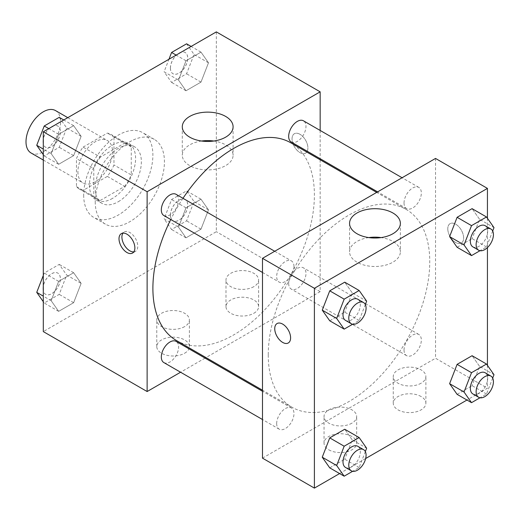 <?xml version="1.0" encoding="UTF-8"?>
<svg xmlns="http://www.w3.org/2000/svg" width="520" height="520" viewBox="0 0 520 520"><rect width="100%" height="100%" fill="white"/><g stroke="black" fill="none" stroke-linecap="round" stroke-linejoin="round"><path stroke-width="0.39" stroke-dasharray="2.6 1.95" d="M31.07 152.984A24.473 14.131 120 0 0 55.543 138.853A24.473 14.131 120 0 0 55.543 110.598M77.909 171.75A24.473 14.131 120 0 0 82.979 182.956A24.473 14.131 120 0 0 107.452 168.825A24.473 14.131 120 0 0 107.452 140.569A24.473 14.131 120 0 0 88.595 147.127A24.473 14.131 120 0 0 77.909 171.75M83.077 147.127L107.354 133.107A31.584 18.233 120 0 1 111.007 134.407A31.584 18.233 120 0 1 113.958 136.923L113.958 164.957A31.584 18.233 120 0 1 107.354 176.397L83.077 190.417A31.584 18.233 120 0 1 79.424 189.118A31.584 18.233 120 0 1 76.473 186.602L76.473 158.567A31.584 18.233 120 0 1 83.077 147.127L100.38 157.118L124.657 143.097L107.354 133.107M107.354 176.397L124.657 186.388L100.38 200.408L83.077 190.417M76.473 186.602L93.776 196.593L93.776 168.558L76.473 158.567M93.776 196.593A31.584 18.233 120 0 0 96.727 199.108A31.584 18.233 120 0 0 100.38 200.408M124.657 186.388A31.584 18.233 120 0 0 131.267 174.947L113.958 164.957M124.657 143.097A31.584 18.233 120 0 1 128.31 144.398A31.584 18.233 120 0 1 131.267 146.913L131.267 174.947M100.38 157.118A31.584 18.233 120 0 0 93.776 168.558M112.522 198.393A32.63 18.837 -60 0 1 96.206 200.011A32.63 18.837 -60 0 1 96.206 162.331A32.63 18.837 -60 0 1 128.837 143.494A32.63 18.837 -60 0 1 133.835 169.644A32.63 18.837 -60 0 1 112.522 198.393M118.287 201.721A32.63 18.837 120 0 0 139.601 172.972A32.63 18.837 120 0 0 134.602 146.828A32.63 18.837 120 0 0 109.46 155.565A32.63 18.837 120 0 0 95.219 188.403A32.63 18.837 120 0 0 101.972 203.339A32.63 18.837 120 0 0 118.287 201.721M131.267 146.913L113.958 136.923M83.681 195.065A48.945 28.256 120 0 0 93.815 217.471A48.945 28.256 120 0 0 142.76 189.208A48.945 28.256 120 0 0 142.76 132.698A48.945 28.256 120 0 0 105.04 145.808A48.945 28.256 120 0 0 83.681 195.065M95.219 201.721A48.945 28.256 120 0 0 105.352 224.127A48.945 28.256 120 0 0 154.297 195.871A48.945 28.256 120 0 0 154.297 139.36A48.945 28.256 120 0 0 116.578 152.47A48.945 28.256 120 0 0 95.219 201.721M216.339 31.889L216.339 231.692L43.303 331.597M81.133 283.387L73.639 302.699L58.65 311.35L51.161 300.69L58.65 281.378L73.639 272.727L81.133 283.387L73.639 302.699L58.65 311.35L51.161 300.69L58.65 281.378L73.639 272.727L81.133 283.387L66.71 275.061L59.215 294.372L44.233 303.024L43.303 301.704M178.516 227.162L186.011 207.85L200.993 199.199L208.488 209.859L200.993 229.171L186.011 237.822L178.516 227.162L186.011 207.85L200.993 199.199L208.488 209.859L200.993 229.171L186.011 237.822L178.516 227.162L164.093 218.836L171.587 199.524L186.576 190.873L194.064 201.533L186.576 220.844L171.587 229.495L164.093 218.836M178.516 80.1L186.011 60.788L200.993 52.136L208.488 62.797L200.993 82.108L186.011 90.76L178.516 80.1L186.011 60.788L200.993 52.136L208.488 62.797L200.993 82.108L186.011 90.76L178.516 80.1L164.093 71.773L168.961 59.248M51.161 153.627L58.65 134.316L73.639 125.665L81.133 136.325L73.639 155.636L58.65 164.287L51.161 153.627L58.65 134.316L73.639 125.665L81.133 136.325L73.639 155.636L58.65 164.287L51.161 153.627L43.303 149.097M299.975 134.29A11.219 6.474 -120 0 0 294.372 133.731A11.219 6.474 -120 0 0 294.372 146.685A11.219 6.474 -120 0 0 305.584 153.16A11.219 6.474 -120 0 0 307.307 144.17A11.219 6.474 -120 0 0 299.975 134.29A11.219 6.474 60 0 1 307.3 144.177A11.219 6.474 60 0 1 305.578 153.16A11.219 6.474 60 0 1 294.365 146.685A11.219 6.474 60 0 1 294.365 133.738A11.219 6.474 60 0 1 299.975 134.29M320.164 130.448L320.164 158.704M320.164 159.77L320.164 291.636L216.339 231.692M201.539 141.024A25.396 14.664 0 0 0 189.728 144.879A25.396 14.664 0 0 0 182.292 155.246A25.396 14.664 0 0 0 207.688 169.91A25.396 14.664 0 0 0 233.09 155.246A25.396 14.664 0 0 0 213.844 141.024M133.809 251.894A11.219 6.474 -120 0 0 135.453 251.381A11.219 6.474 -120 0 0 135.453 238.433A11.219 6.474 -120 0 0 124.241 231.959A11.219 6.474 -120 0 0 122.974 233.129M253.832 313.281A16.315 9.418 0 0 0 258.609 306.625A16.315 9.418 0 0 0 242.3 297.206A16.315 9.418 0 0 0 225.986 306.625A16.315 9.418 0 0 0 236.054 315.322A16.315 9.418 0 0 0 253.832 313.281M184.619 353.243A16.315 9.418 0 0 0 189.397 346.587A16.315 9.418 0 0 0 173.082 337.168A16.315 9.418 0 0 0 156.767 346.587A16.315 9.418 0 0 0 166.842 355.284A16.315 9.418 0 0 0 184.619 353.243M320.164 291.636L205.966 357.572M205.042 358.104L180.577 372.229M253.832 286.644A16.315 9.418 180 0 1 236.054 288.685A16.315 9.418 180 0 1 225.986 279.981A16.315 9.418 180 0 1 242.3 270.562A16.315 9.418 180 0 1 258.609 279.981A16.315 9.418 180 0 1 253.832 286.644M184.619 326.606A16.315 9.418 180 0 1 166.842 328.647A16.315 9.418 180 0 1 156.767 319.943A16.315 9.418 180 0 1 173.082 310.525A16.315 9.418 180 0 1 189.397 319.943A16.315 9.418 180 0 1 184.619 326.606M163.852 215.514A12.233 7.066 120 0 0 173.277 212.238A12.233 7.066 120 0 0 178.62 199.927A12.233 7.066 120 0 0 176.085 194.324M288.672 283.445A12.233 7.066 120 0 0 291.207 289.048A12.233 7.066 120 0 0 303.44 281.983A12.233 7.066 120 0 0 303.44 267.852A12.233 7.066 120 0 0 294.014 271.135A12.233 7.066 120 0 0 288.672 283.445M163.852 362.576A12.233 7.066 120 0 0 176.085 355.511A12.233 7.066 120 0 0 176.085 341.38M291.207 141.986A12.233 7.066 120 0 0 303.44 134.921A12.233 7.066 120 0 0 303.44 120.796M176.547 340.587A114.198 65.936 120 0 0 290.745 274.651A114.198 65.936 120 0 0 290.745 142.785M182.994 198.308A114.198 65.936 120 0 0 170.755 219.505M268.255 354.906A114.198 65.936 120 0 0 291.909 407.186A114.198 65.936 120 0 0 406.107 341.25A114.198 65.936 120 0 0 406.107 209.385A114.198 65.936 120 0 0 318.103 239.98A114.198 65.936 120 0 0 268.255 354.906M293.976 266.526A12.233 7.066 -60 0 1 288.639 278.837A12.233 7.066 -60 0 1 279.208 282.12A12.233 7.066 -60 0 1 279.208 267.989A12.233 7.066 -60 0 1 291.447 260.923A12.233 7.066 -60 0 1 293.976 266.526M404.034 350.044A12.233 7.066 120 0 0 406.569 355.647A12.233 7.066 120 0 0 418.801 348.582A12.233 7.066 120 0 0 418.801 334.457A12.233 7.066 120 0 0 409.37 337.734A12.233 7.066 120 0 0 404.034 350.044M276.673 423.572A12.233 7.066 120 0 0 279.208 429.175A12.233 7.066 120 0 0 291.447 422.11A12.233 7.066 120 0 0 291.447 407.986A12.233 7.066 120 0 0 282.016 411.262A12.233 7.066 120 0 0 276.673 423.572M404.034 202.989A12.233 7.066 120 0 0 406.569 208.592A12.233 7.066 120 0 0 418.801 201.526A12.233 7.066 120 0 0 418.801 187.395A12.233 7.066 120 0 0 409.37 190.678A12.233 7.066 120 0 0 404.034 202.989M262.483 458.14L435.526 358.241L487.435 388.213L466.966 400.029M435.526 158.431L435.526 358.241M421.103 396.532A16.315 9.418 0 0 0 403.325 394.491A16.315 9.418 0 0 0 393.257 403.195A16.315 9.418 0 0 0 403.325 411.899A16.315 9.418 0 0 0 421.103 409.857A16.315 9.418 0 0 0 425.88 403.195A16.315 9.418 0 0 0 421.103 396.532M328.815 449.82A16.315 9.418 0 0 0 351.891 449.82A16.315 9.418 0 0 0 356.668 443.157A16.315 9.418 0 0 0 340.353 433.738A16.315 9.418 0 0 0 324.038 443.157A16.315 9.418 0 0 0 325.975 447.61A16.315 9.418 0 0 0 328.815 449.82M339.612 473.558L365.664 458.517M352.222 292.838L344.734 282.178L352.222 292.838L344.734 312.15L352.222 292.838L366.646 301.164M329.745 320.801L344.734 312.15L329.745 320.801M479.583 219.31L472.089 208.65L479.583 219.31L472.089 238.622L479.583 219.31L494 227.636M457.1 247.273L472.089 238.622L457.1 247.273M479.583 366.373L472.089 355.713L479.583 366.373L472.089 385.684L479.583 366.373L494 374.699M457.1 394.335L472.089 385.684L457.1 394.335M487.435 218.296L487.435 247.598M487.435 365.359L487.435 388.213M352.222 439.901L344.734 429.24L352.222 439.901L344.734 459.212L352.222 439.901L366.646 448.227M329.745 467.863L344.734 459.212L329.745 467.863M421.103 383.214A16.315 9.418 180 0 1 403.325 385.255A16.315 9.418 180 0 1 393.257 376.551A16.315 9.418 180 0 1 409.572 367.133A16.315 9.418 180 0 1 425.88 376.551A16.315 9.418 180 0 1 421.103 383.214M351.891 423.176A16.315 9.418 180 0 1 334.113 425.217A16.315 9.418 180 0 1 324.038 416.513A16.315 9.418 180 0 1 340.353 407.095A16.315 9.418 180 0 1 356.668 416.513A16.315 9.418 180 0 1 351.891 423.176M447.779 228.781A11.219 6.474 -120 0 0 452.679 240.065A11.219 6.474 -120 0 0 461.318 243.074A11.219 6.474 -120 0 0 461.318 230.119A11.219 6.474 -120 0 0 450.106 223.645A11.219 6.474 -120 0 0 447.779 228.781A11.219 6.474 60 0 1 450.099 223.645A11.219 6.474 60 0 1 461.318 230.126A11.219 6.474 60 0 1 461.318 243.074A11.219 6.474 60 0 1 452.673 240.071A11.219 6.474 60 0 1 447.779 228.781M368.803 237.594A25.396 14.664 0 0 0 349.563 251.823A25.396 14.664 0 0 0 357 262.19A25.396 14.664 0 0 0 384.683 265.369A25.396 14.664 0 0 0 400.361 251.823A25.396 14.664 0 0 0 381.115 237.594M288.281 342.973L288.288 342.973A11.219 6.474 -120 0 0 288.288 342.973A11.219 6.474 -120 0 0 290.608 337.838A11.219 6.474 -120 0 0 285.714 326.553A11.219 6.474 -120 0 0 277.069 323.544L277.069 323.544M365.339 304.531L359.151 320.476L352.644 324.233M345.54 320.411A12.233 7.066 120 0 0 357.773 313.352A12.233 7.066 120 0 0 357.773 299.221M359.151 320.476L344.734 312.15M492.694 231.004L486.506 246.948L479.999 250.705M472.894 246.883A12.233 7.066 120 0 0 485.134 239.824A12.233 7.066 120 0 0 485.134 225.693M486.506 246.948L472.089 238.622M365.339 451.594L359.151 467.538L352.644 471.296M345.54 467.474A12.233 7.066 120 0 0 357.773 460.408A12.233 7.066 120 0 0 357.773 446.277M359.151 467.538L344.734 459.212M492.694 378.066L486.506 394.01L479.999 397.768M472.894 393.946A12.233 7.066 120 0 0 485.134 386.88A12.233 7.066 120 0 0 485.134 372.749M486.506 394.01L472.089 385.684M59.215 117.338L66.71 127.998L59.215 147.31L44.233 155.961L43.303 154.642M43.075 141.648A12.233 7.066 120 0 0 45.611 147.251A12.233 7.066 120 0 0 57.843 140.185A12.233 7.066 120 0 0 57.843 126.055A12.233 7.066 120 0 0 48.412 129.337A12.233 7.066 120 0 0 43.075 141.648M81.133 136.325L66.71 127.998M73.639 155.636L59.215 147.31M58.65 164.287L44.233 155.961M58.65 134.316L48.789 128.622M73.639 125.665L63.772 119.971M43.03 141.622A12.233 7.066 120 0 0 45.559 147.225A12.233 7.066 120 0 0 57.798 140.16A12.233 7.066 120 0 0 57.798 126.028A12.233 7.066 120 0 0 48.367 129.305A12.233 7.066 120 0 0 43.03 141.622M186.576 43.81L194.064 54.47L186.576 73.782L171.587 82.433L164.093 71.773M170.43 68.12A12.233 7.066 120 0 0 172.965 73.723A12.233 7.066 120 0 0 185.198 66.657A12.233 7.066 120 0 0 185.198 52.527A12.233 7.066 120 0 0 175.773 55.802A12.233 7.066 120 0 0 170.43 68.12M208.488 62.797L194.064 54.47M200.993 82.108L186.576 73.782M186.011 90.76L171.587 82.433M186.011 60.788L176.144 55.094M200.993 52.136L191.133 46.443M170.385 68.094A12.233 7.066 120 0 0 172.919 73.691A12.233 7.066 120 0 0 185.153 66.632A12.233 7.066 120 0 0 185.153 52.501A12.233 7.066 120 0 0 175.721 55.777A12.233 7.066 120 0 0 170.385 68.094M43.303 275.444L44.233 273.052L59.215 264.401L66.71 275.061M43.075 288.704A12.233 7.066 120 0 0 45.611 294.307A12.233 7.066 120 0 0 57.843 287.242A12.233 7.066 120 0 0 57.843 273.117A12.233 7.066 120 0 0 48.412 276.393A12.233 7.066 120 0 0 43.075 288.704M73.639 302.699L59.215 294.372M58.65 311.35L44.233 303.024M51.161 300.69L43.303 296.153M58.65 281.378L44.233 273.052M73.639 272.727L59.215 264.401M43.03 288.678A12.233 7.066 120 0 0 45.559 294.281A12.233 7.066 120 0 0 57.798 287.216A12.233 7.066 120 0 0 57.798 273.091A12.233 7.066 120 0 0 48.367 276.367A12.233 7.066 120 0 0 43.03 288.678M170.43 215.176A12.233 7.066 120 0 0 172.965 220.779A12.233 7.066 120 0 0 185.198 213.714A12.233 7.066 120 0 0 185.198 199.589A12.233 7.066 120 0 0 175.773 202.865A12.233 7.066 120 0 0 170.43 215.176M208.488 209.859L194.064 201.533M200.993 229.171L186.576 220.844M186.011 237.822L171.587 229.495M186.011 207.85L171.587 199.524M200.993 199.199L186.576 190.873M170.385 215.15A12.233 7.066 120 0 0 172.919 220.753A12.233 7.066 120 0 0 185.153 213.688A12.233 7.066 120 0 0 185.153 199.563A12.233 7.066 120 0 0 175.721 202.839A12.233 7.066 120 0 0 170.385 215.15M43.303 160.049L82.979 182.956M67.775 117.663L107.452 140.569M134.602 146.828L128.837 143.494M101.972 203.339L96.206 200.011M128.31 144.398L111.007 134.407M96.727 199.108L79.424 189.118M154.297 139.36L142.76 132.698M105.352 224.127L93.815 217.471M182.292 126.796L182.292 155.246M233.09 126.796L233.09 155.246M132.548 253.065L135.453 251.381M121.329 233.636L124.241 231.959M258.609 306.625L258.609 279.981M225.986 306.625L225.986 279.981M189.397 346.587L189.397 319.943M156.767 346.587L156.767 319.943M406.107 209.385L376.688 192.4M291.909 407.186L262.483 390.201M262.483 272.461L279.208 282.12M274.722 251.27L291.447 260.923M418.801 334.457L303.44 267.852M406.569 355.647L291.207 289.048M291.447 407.986L262.483 391.268M279.208 429.175L262.483 419.523M418.801 187.395L402.077 177.743M406.569 208.592L377.604 191.867M425.88 403.195L425.88 376.551M393.257 403.195L393.257 376.551M356.668 443.157L356.668 416.513M324.038 443.157L324.038 416.513M349.563 223.366L349.563 251.823M400.361 223.366L400.361 251.823"/><path stroke-width="0.78" d="M67.775 117.663L55.543 110.598A24.473 14.131 120 0 0 36.68 117.156A24.473 14.131 120 0 0 26 141.785A24.473 14.131 120 0 0 31.07 152.984L43.303 160.049M180.577 372.229L147.127 391.541L43.303 331.597L43.303 131.787L216.339 31.889L320.164 91.832L320.164 130.448M320.164 158.704L320.164 159.77M189.728 116.428A25.396 14.664 180 0 1 217.412 113.249A25.396 14.664 180 0 1 233.09 126.796A25.396 14.664 180 0 1 207.688 141.459A25.396 14.664 180 0 1 182.292 126.796A25.396 14.664 180 0 1 189.728 116.428M147.127 391.541L147.127 191.731L43.303 131.787M147.127 191.731L320.164 91.832M213.844 141.024A25.396 14.664 0 0 0 201.539 141.024M126.939 252.506A11.219 6.474 60 0 1 119.613 242.625A11.219 6.474 60 0 1 121.329 233.636A11.219 6.474 60 0 1 132.548 240.11A11.219 6.474 60 0 1 132.548 253.065A11.219 6.474 60 0 1 126.939 252.506M122.974 233.129A11.219 6.474 -120 0 0 129.844 250.828A11.219 6.474 -120 0 0 133.809 251.894M205.966 357.572L205.042 358.104M274.722 251.27L176.085 194.324A12.233 7.066 120 0 0 163.852 201.389A12.233 7.066 120 0 0 163.852 215.514L262.483 272.461M262.483 391.268L176.085 341.38A12.233 7.066 120 0 0 166.66 344.663A12.233 7.066 120 0 0 161.317 356.974A12.233 7.066 120 0 0 163.852 362.576L262.483 419.523M402.077 177.743L303.44 120.796A12.233 7.066 120 0 0 294.014 124.072A12.233 7.066 120 0 0 288.672 136.383A12.233 7.066 120 0 0 291.207 141.986L377.604 191.867M170.755 219.505A114.198 65.936 120 0 0 152.893 288.308A114.198 65.936 120 0 0 176.547 340.587L262.483 390.201M376.688 192.4L290.745 142.785A114.198 65.936 120 0 0 182.994 198.308M339.612 473.558L314.399 488.111L262.483 458.14L262.483 258.336L435.526 158.431L487.435 188.403L487.435 218.296M365.664 458.517L466.966 400.029M322.25 310.141L329.745 320.801L322.25 310.141L329.745 290.829L322.25 310.141L336.674 318.468L344.168 299.156L359.151 290.505L366.646 301.164L365.339 304.531M344.734 282.178L329.745 290.829L344.734 282.178L359.151 290.505M449.612 236.613L457.1 247.273L449.612 236.613L457.1 217.302L449.612 236.613L464.029 244.94L471.523 225.628L486.506 216.977L494 227.636L492.694 231.004M472.089 208.65L457.1 217.302L472.089 208.65L486.506 216.977M449.612 383.675L457.1 394.335L449.612 383.675L457.1 364.364L449.612 383.675L464.029 392.002L471.523 372.691L486.506 364.039L494 374.699L492.694 378.066M472.089 355.713L457.1 364.364L472.089 355.713L486.506 364.039M314.399 488.111L314.399 288.308L487.435 188.403M487.435 247.598L487.435 365.359M322.25 457.204L329.745 467.863L322.25 457.204L329.745 437.892L322.25 457.204L336.674 465.53L344.168 446.219L359.151 437.567L366.646 448.227L365.339 451.594M344.734 429.24L329.745 437.892L344.734 429.24L359.151 437.567M357 233.733A25.396 14.664 180 0 1 349.563 223.366A25.396 14.664 180 0 1 374.959 208.702A25.396 14.664 180 0 1 400.361 223.366A25.396 14.664 180 0 1 384.683 236.912A25.396 14.664 180 0 1 357 233.733M314.399 288.308L262.483 258.336M290.602 337.838A11.219 6.474 60 0 1 288.281 342.973A11.219 6.474 60 0 1 277.062 336.499A11.219 6.474 60 0 1 277.062 323.55A11.219 6.474 60 0 1 285.708 326.553A11.219 6.474 60 0 1 290.602 337.838M381.115 237.594A25.396 14.664 0 0 0 368.803 237.594M277.069 323.544A11.219 6.474 -120 0 0 277.069 336.499A11.219 6.474 -120 0 0 288.281 342.973M352.644 324.233L344.168 329.127L336.674 318.468M363.545 302.549L357.773 299.221A12.233 7.066 120 0 0 348.348 302.497A12.233 7.066 120 0 0 343.005 314.815A12.233 7.066 120 0 0 345.54 320.411L351.306 323.745A12.233 7.066 120 0 0 363.545 316.68A12.233 7.066 120 0 0 363.545 302.549A12.233 7.066 120 0 0 354.113 305.832A12.233 7.066 120 0 0 348.777 318.142A12.233 7.066 120 0 0 351.306 323.745M344.168 329.127L329.745 320.801M344.168 299.156L329.745 290.829M479.999 250.705L471.523 255.6L464.029 244.94M490.9 229.021L485.134 225.693A12.233 7.066 120 0 0 475.703 228.969A12.233 7.066 120 0 0 470.36 241.286A12.233 7.066 120 0 0 472.894 246.883L478.666 250.218A12.233 7.066 120 0 0 490.9 243.152A12.233 7.066 120 0 0 490.9 229.021A12.233 7.066 120 0 0 481.475 232.303A12.233 7.066 120 0 0 476.132 244.614A12.233 7.066 120 0 0 478.666 250.218M471.523 255.6L457.1 247.273M471.523 225.628L457.1 217.302M352.644 471.296L344.168 476.19L336.674 465.53M363.545 449.612L357.773 446.277A12.233 7.066 120 0 0 348.348 449.56A12.233 7.066 120 0 0 343.005 461.871A12.233 7.066 120 0 0 345.54 467.474L351.306 470.801A12.233 7.066 120 0 0 363.545 463.736A12.233 7.066 120 0 0 363.545 449.612A12.233 7.066 120 0 0 354.113 452.887A12.233 7.066 120 0 0 348.777 465.199A12.233 7.066 120 0 0 351.306 470.801M344.168 476.19L329.745 467.863M344.168 446.219L329.745 437.892M479.999 397.768L471.523 402.662L464.029 392.002M490.9 376.084L485.134 372.749A12.233 7.066 120 0 0 475.703 376.031A12.233 7.066 120 0 0 470.36 388.343A12.233 7.066 120 0 0 472.894 393.946L478.666 397.274A12.233 7.066 120 0 0 490.9 390.208A12.233 7.066 120 0 0 490.9 376.084A12.233 7.066 120 0 0 481.475 379.36A12.233 7.066 120 0 0 476.132 391.671A12.233 7.066 120 0 0 478.666 397.274M471.523 402.662L457.1 394.335M471.523 372.691L457.1 364.364M43.303 154.642L36.738 145.301L44.233 125.99L59.215 117.338L63.772 119.971M43.303 149.097L36.738 145.301M48.789 128.622L44.233 125.99M168.961 59.248L171.587 52.462L186.576 43.81L191.133 46.443M176.144 55.094L171.587 52.462M43.303 301.704L36.738 292.364L43.303 275.444M43.303 296.153L36.738 292.364"/></g></svg>
